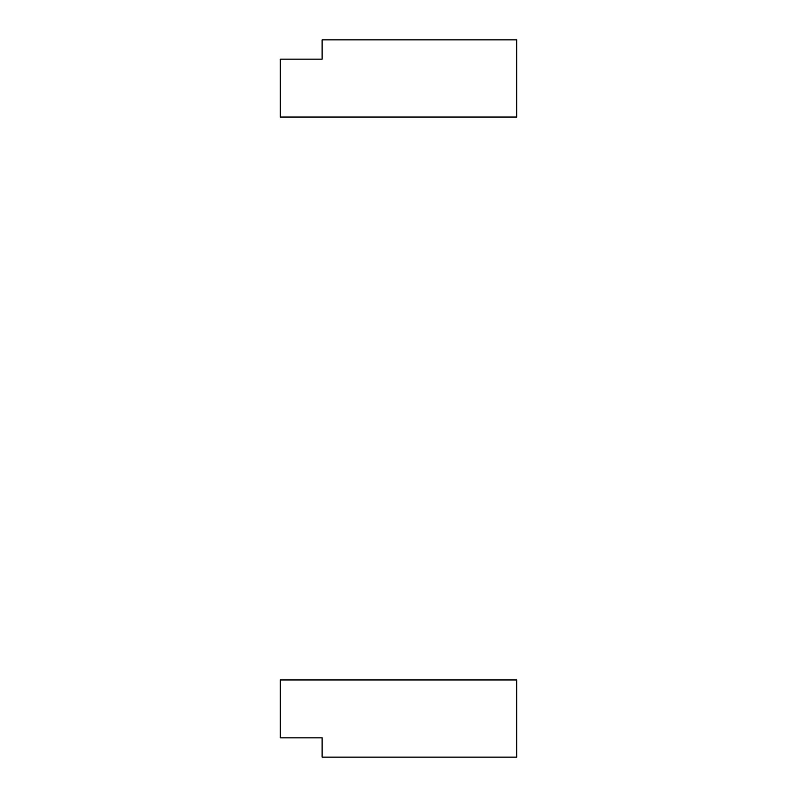 <?xml version="1.0" encoding="UTF-8"?>
<svg xmlns="http://www.w3.org/2000/svg" width="797" height="797" viewBox="0 0 797 797"><rect width="100%" height="100%" fill="white"/><g stroke="black" fill="none" stroke-linecap="round" stroke-linejoin="round"><path stroke-width="1.2" d="M280.295 695.233L280.295 715.736C280.295 724.463 280.295 724.463 280.295 715.736L280.295 695.233M280.295 737.853L322.108 737.853L322.108 757.15L516.705 757.15L516.705 679.951L280.295 679.951L280.295 737.853L280.295 679.951L516.705 679.951L516.705 757.15L322.108 757.15L322.108 737.853L280.295 737.853M280.295 74.43L280.295 94.933C280.295 103.66 280.295 103.66 280.295 94.933L280.295 74.43M322.108 59.147L322.108 39.85L516.705 39.85L322.108 39.85L322.108 59.147L280.295 59.147L280.295 117.049L516.705 117.049L516.705 39.85L516.705 117.049L280.295 117.049L280.295 59.147L322.108 59.147"/></g></svg>
